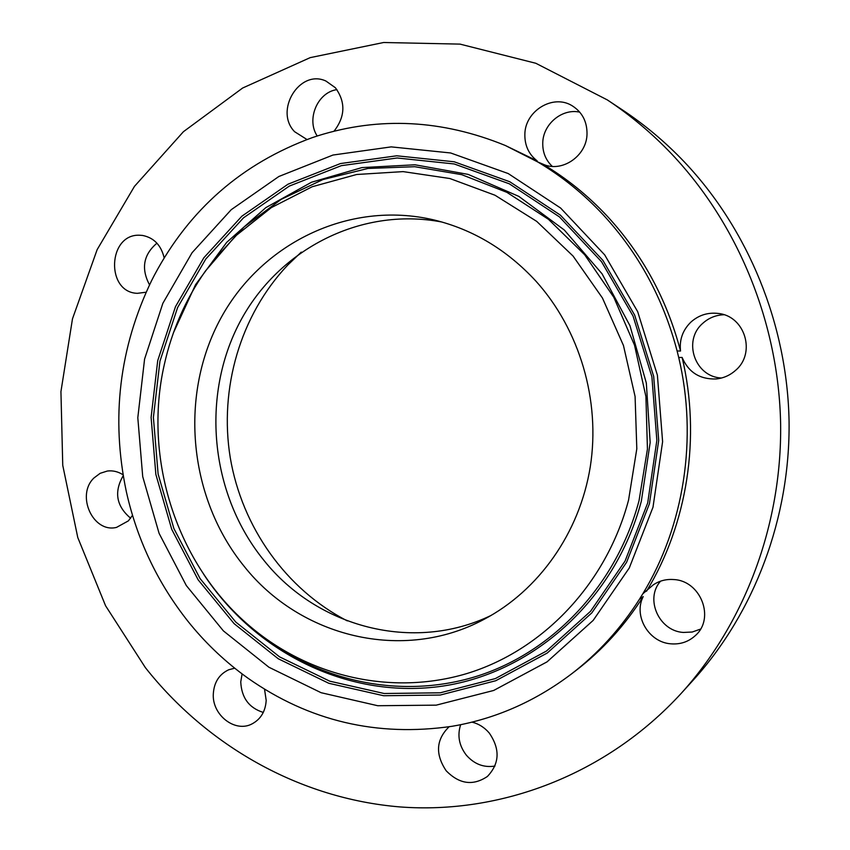 <?xml version="1.0" encoding="UTF-8"?>
<svg xmlns="http://www.w3.org/2000/svg" width="850" height="850" viewBox="0 0 850 850"><rect width="100%" height="100%" fill="white"/><g stroke="black" fill="none" stroke-linecap="round" stroke-linejoin="round"><path stroke-width="1.27" d="M442.074 222.062C358.913 206.061 275.166 251.43 238.011 325.731C200.717 400.095 211.374 495.986 264.021 560.49C317.071 627.024 412.962 653.119 491.151 615.411M535.798 280.999C507.014 249.889 473.163 229.553 434.212 220.001C348.022 199.516 259.112 244.534 219.151 321.364C178.999 398.225 189.284 498.769 244.046 566.185C299.965 636.884 402.772 663.021 484.043 619.342C538.602 590.591 579.647 533.003 590.282 466.746C600.674 400.467 579.657 329.513 535.798 280.999M164.241 364.862C142.938 459.043 176.673 564.262 249.688 626.057C308.709 676.366 391.053 696.224 466.799 673.572C542.3 650.654 606.241 584.449 628.554 500.119L636.809 448.821L635.088 396.514L623.464 345.504L602.448 298.01L573.07 256.062L536.701 221.372L495.008 195.234L449.852 178.521L403.112 171.615L356.66 174.494L312.216 186.734L271.341 207.613L235.376 236.119L205.392 271.076C185.544 299.434 171.827 330.692 164.241 364.862M247.977 678.204C309.134 721.129 377.145 737.162 452.019 726.293L457.842 725.252C498.78 717.347 536.594 700.294 571.285 674.093C597.933 653.65 620.649 628.702 639.434 599.261L642.823 593.789C684.101 525.906 697.893 438.058 678.714 357.499L677.11 350.997C663.319 298.733 638.732 253.396 603.341 214.976C583.653 193.874 561.776 176.194 537.721 161.946L505.325 145.488C442.106 119.68 379.567 116.471 317.709 135.841L312.173 137.668C242.101 163.37 189.465 209.27 154.286 275.368L151.629 280.564C119.276 347.724 110.851 418.094 126.342 491.672L127.67 497.409C138.784 543.192 158.844 584.439 187.829 621.138C204.053 641.452 222.541 659.334 243.281 674.783L247.977 678.204M652.991 507.237L662.607 441.703L657.401 375.201L637.681 311.674L604.701 254.894L560.617 208.038L508.215 173.559L450.649 152.968L391.191 146.88L332.987 155.04L278.864 176.492L231.242 209.684L192.089 252.694L162.86 303.301L144.574 359.125L137.806 417.722L142.715 476.616L159.088 533.354L186.309 585.544L223.38 630.881L268.919 667.239L321.098 692.707L377.729 705.723L436.22 705.149L493.68 690.466L547.028 661.874L593.183 620.394L629.298 567.938L652.991 507.237M571.285 674.093L575.726 670.692C602.119 650.441 624.622 625.749 643.216 596.604L639.434 599.261M643.216 596.604C633.186 615.697 648.656 642.345 670.831 643.822C680.351 644.587 688.553 641.824 695.428 635.513C715.349 618.184 700.634 580.571 673.668 579.551C666.156 578.999 659.366 580.763 653.299 584.843L642.823 593.789M646.563 591.186C687.448 524.014 701.101 437.134 682.125 357.457L678.714 357.499M682.125 357.457C688.468 372.268 699.794 379.44 716.093 378.973C723.488 378.207 729.969 375.349 735.548 370.377C756.202 353.196 745.057 316.158 718.526 313.48C707.997 312.194 698.774 315.074 690.859 322.129C682.709 330.151 679.278 339.777 680.531 351.018C666.889 299.338 642.558 254.49 607.516 216.474C588.03 195.585 566.376 178.096 542.544 163.986L537.721 161.946M680.531 351.018L677.11 350.997M542.544 163.986L542.938 164.156C561.797 173.028 586.84 156.06 587.021 133.843C587.084 121.55 582.207 112.232 572.39 105.91C553.222 93.521 524.832 110.925 524.854 134.544C524.726 145.616 528.838 154.403 537.179 160.894L532.291 158.812M537.179 160.894L505.325 145.488M671.606 153.914C651.907 133.259 630.477 115.26 607.314 99.907L535.819 63.272L460.009 44.115L383.658 42.5L310.207 57.63L242.654 88.017L183.441 131.686L134.47 186.363L97.166 249.602L72.473 318.867L60.934 391.616L62.751 465.332L77.775 537.529L105.57 605.753L145.361 667.611C206.996 745.631 299.243 798.596 399.946 806.926C500.459 814.555 606.528 774.892 681.349 693.218C744.6 623.305 781.936 524.949 780.629 424.161C778.812 323.393 738.225 224.251 671.606 153.914M449.098 726.771C436.071 739.521 435.094 754.173 446.165 770.748C459.297 784.178 473.036 786.091 487.39 776.475C499.63 763.576 500.257 749.105 489.271 733.04C484.521 727.451 478.752 723.817 471.984 722.128M234.717 668.185L228.714 669.768C219.183 674.273 214.051 682.327 213.308 693.929C211.958 715.116 235.28 733.199 252.269 723.775C260.876 719.047 265.508 711.237 266.188 700.368L264.52 689.138M123.08 474.799C118.118 471.612 112.88 470.358 107.366 471.027L100.162 473.312L93.978 477.955C75.703 495.189 93.011 533.364 116.556 527.383L128.382 520.869L132.515 515.312M164.178 257.922C161.139 245.214 153.946 237.724 142.587 235.45L139.772 235.238C107.759 233.506 105.432 292.485 137.381 293.324L146.115 292.219M334.007 131.219C345.334 116.546 345.78 102.043 335.357 87.72L325.933 81.037C299.625 68.723 273.987 110.776 294.621 131.718L306.956 139.506M681.349 693.218L693.451 679.894C754.396 612.521 790.298 518.043 789.066 421.313C787.334 324.604 748.351 229.468 684.239 161.829C665.284 141.971 644.64 124.642 622.317 109.841L607.314 99.907M660.567 581.166C644.64 598.729 658.899 631.061 683.336 632.442L692.208 632.028L700.506 629.106M723.913 314.744C715.796 315.053 708.73 317.932 702.716 323.372C682.433 340.638 694.918 377.081 721.554 377.995M579.764 112.157C562.031 108.152 542.959 124.206 542.757 142.97C542.576 152.363 545.753 160.172 552.277 166.387M336.94 89.632C317.517 92.225 306.096 119.436 317.241 136.042M156.942 243.174C143.395 254.702 140.919 268.6 149.526 284.867M123.229 475.649C113.826 491.969 116.301 506.154 130.645 518.213M242.091 673.901L240.752 681.891C241.528 697.765 249.039 707.944 263.288 712.428M460.647 724.689C457.162 735.516 459.085 745.694 466.384 755.225C474.364 764.214 483.884 767.826 494.955 766.062M301.283 252.11L287.81 264.998C240.263 315.169 218.96 388.546 230.276 457.789C241.963 526.947 285.887 589.337 347.299 620.883M212.957 260.939L244.173 226.854L281.191 199.357L322.894 179.573L367.933 168.459L414.779 166.706L461.72 174.664L506.908 192.355L548.484 219.332L584.651 254.734L613.785 297.245L634.525 345.185L645.915 396.536L647.434 449.108L639.041 500.661C616.654 584.938 553.371 651.525 478.157 675.824C402.698 699.837 320.067 682.231 259.505 634.026M157.707 360.687L151.109 417.414L155.858 474.417L171.732 529.337L198.135 579.817L234.101 623.645L278.237 658.75L328.801 683.283L383.637 695.736L440.215 695.045L495.752 680.733L547.262 653.023L591.802 612.903L626.62 562.243L649.442 503.678L658.697 440.491L653.682 376.369L634.674 315.127L602.884 260.344L560.373 215.114L509.809 181.762L454.219 161.787L396.748 155.794L340.436 163.561L288.012 184.195L241.857 216.208L203.862 257.752L175.472 306.68L157.707 360.687M647.689 502.966L625.079 561.032L590.569 611.278L546.423 651.068L495.348 678.576L440.268 692.803L384.147 693.504L329.757 681.179L279.576 656.869L235.769 622.062L200.079 578.584L173.867 528.498L158.111 474.013L153.393 417.435L159.949 361.165L177.597 307.572L205.774 259.027L243.493 217.834L289.297 186.097L341.307 165.665L397.163 157.983L454.166 163.954L509.277 183.791L559.406 216.867L601.545 261.736L633.048 316.041L651.886 376.763L656.859 440.321L647.689 502.966M203.66 574.228C254.416 651.663 346.226 698.392 438.515 686.673C530.538 674.911 614.794 601.524 641.346 501.128L650.176 442.521L646.319 382.978L629.967 325.709L602.066 273.817L564.283 229.989L518.798 196.371L468.127 174.388L414.97 164.783L361.941 167.588L311.504 182.229L265.816 207.644L226.695 242.356L195.564 284.654L173.506 332.626"/></g></svg>
